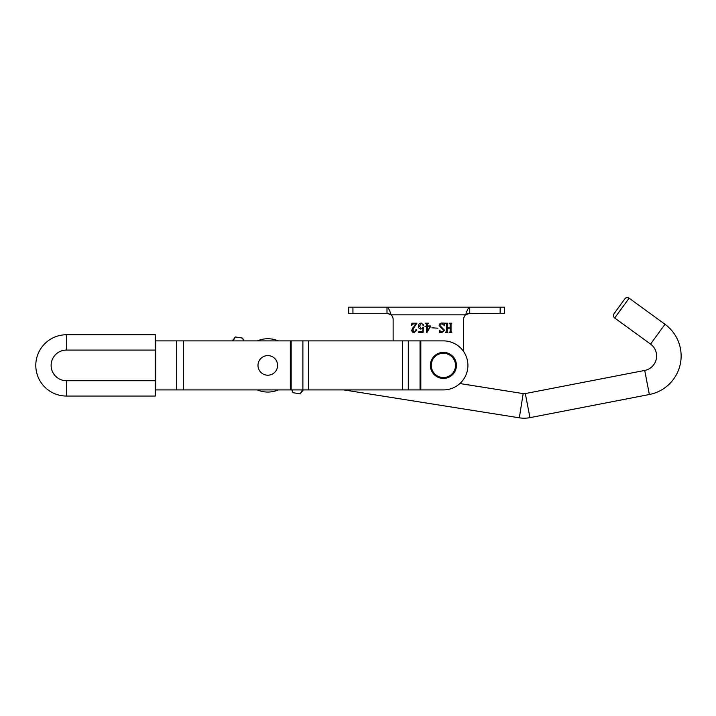 <?xml version="1.0" encoding="UTF-8"?>
<svg xmlns="http://www.w3.org/2000/svg" width="716" height="716" viewBox="0 0 716 716"><rect width="100%" height="100%" fill="white"/><g stroke="black" fill="none" stroke-linecap="round" stroke-linejoin="round"><path stroke-width="1.07" d="M439.937 325.565L444.538 330.255L441.915 332.528L439.615 332.528L439.427 330.336L441.996 332.143L443.768 330.362L439.168 325.565C439.329 323.972 440.197 323.14 441.799 323.077L444.215 323.077L444.663 325.78L441.763 323.462L439.937 325.565M426.423 325.968L426.423 324.187L425.134 323.167L428.687 323.167L427.291 324.187L427.291 325.968L430.898 325.968L426.969 332.484L426.423 332.484L426.423 326.29L424.973 326.29L426.423 325.968M414.421 326.926L412.738 330.157L414.483 332.143L416.05 330.935L415.674 329.986L416.175 329.458L416.828 330.255L414.269 332.528C412.72 332.537 411.861 331.785 411.718 330.264L412.962 327.731L416.318 323.972L413.15 323.972L411.593 325.503L411.915 323.202L416.954 323.202L414.421 326.926M390.059 314.252L391.061 314.834A6.131 6.131 0 0 1 393.138 319.434L393.138 340.888L393.138 319.434A6.131 6.131 0 0 0 391.061 314.834C389.71 310.189 388.358 307.629 387.007 307.173L348.701 307.173L348.701 313.304L387.007 313.304L387.007 307.173L469.75 307.173C468.407 307.62 467.056 310.171 465.695 314.834A6.131 6.131 0 0 0 463.619 319.434L463.619 351.547M422.923 328L420.811 329.083C419.245 328.841 418.475 327.892 418.484 326.236C418.457 324.294 419.37 323.238 421.241 323.077L423.72 325.064L423.067 325.887L422.896 324.339L421.276 323.462L419.504 326.147L421.08 328.572L423.335 327.463L423.084 332.403L418.609 332.403L418.779 331.633L422.735 331.633L422.923 328M431.891 327.803L437.897 328.188L431.891 327.803M446.193 331.589L446.193 324.017L445.433 323.202L447.858 323.202L447.088 324.008L447.088 327.803L450.149 327.803L450.149 324.008L449.388 323.202L451.814 323.202L451.044 324.017L451.044 331.589L451.814 332.403L449.388 332.403L450.149 331.589L450.149 328.188L447.088 328.188L447.088 331.589L447.858 332.403L445.433 332.403L446.193 331.589M500.144 307.173L500.144 313.304L504.386 313.304L504.386 307.173L469.75 307.173L469.75 313.304L465.695 314.834L391.061 314.834L387.007 313.304M500.144 313.304L468.738 313.42M388.027 313.42L389.021 313.742M466.716 314.252L467.718 313.751M427.291 331.141L430.414 326.29L427.291 326.29L427.291 331.141M343.904 389.916L519.324 417.822A30.645 30.645 0 0 0 529.965 417.643L649.367 394.507A39.228 39.228 0 0 0 664.985 324.276L629.122 298.178L614.695 318.011A3.061 3.061 0 0 1 614.024 313.724L624.835 298.858A3.061 3.061 0 0 1 629.122 298.178M519.324 417.822L523.172 393.603A6.131 6.131 0 0 0 525.302 393.567L644.704 370.44A14.714 14.714 0 0 0 650.558 344.101L614.695 318.011M523.172 393.603L459.887 383.543M624.835 298.858L614.024 313.724M155.318 350.079L155.318 334.757L66.445 334.757A30.645 30.645 0 0 0 35.8 365.402A30.645 30.645 0 0 0 66.445 396.046L155.318 396.046L155.318 350.079L66.445 350.079A15.322 15.322 0 0 0 51.122 365.402A15.322 15.322 0 0 0 66.445 380.724L155.318 380.724M257.312 340.888A26.662 26.662 0 0 1 278.273 340.888M258.109 363.862A9.809 9.809 0 0 1 269.332 355.718A9.809 9.809 0 0 1 277.477 366.941A9.809 9.809 0 0 1 266.254 375.086A9.809 9.809 0 0 1 258.109 363.862M278.273 389.916A26.662 26.662 0 0 1 257.312 389.916M267.793 375.211A9.809 9.809 0 0 0 277.602 365.402A9.809 9.809 0 0 0 267.793 355.592A9.809 9.809 0 0 0 257.984 365.402A9.809 9.809 0 0 0 267.793 375.211M155.318 389.916L443.401 389.916A24.514 24.514 0 0 0 467.915 365.402A24.514 24.514 0 0 0 443.401 340.888L155.318 340.888M291.86 389.916L292.925 392.69L292.128 389.916M303.307 389.916L300.21 393.845L292.925 392.69M302.501 389.916L300.21 393.845M233.085 340.888L235.376 336.959L232.279 340.888M243.726 340.888L242.661 338.113L243.458 340.888M242.661 338.113L235.376 336.959M455.528 365.402A12.127 12.127 0 0 0 443.401 353.274A12.127 12.127 0 0 0 431.265 365.402A12.127 12.127 0 0 0 443.401 377.529A12.127 12.127 0 0 0 455.528 365.402M430.37 365.402A13.022 13.022 0 0 1 443.401 352.379A13.022 13.022 0 0 1 456.423 365.402A13.022 13.022 0 0 1 443.401 378.424A13.022 13.022 0 0 1 430.37 365.402M352.934 307.173L352.934 313.304M529.965 417.643L525.302 393.567M649.367 394.507L644.704 370.44M664.985 324.276L650.558 344.101M66.445 350.079L66.445 334.757M66.445 380.724L66.445 396.046M420.847 389.916L420.847 340.888M420.041 389.916L420.041 340.888M408.308 389.916L408.308 340.888M402.625 389.916L402.625 340.888M308.569 389.916L308.569 340.888M302.886 389.916L302.886 340.888M291.152 389.916L291.152 340.888M290.338 389.916L290.338 340.888M183.6 389.916L183.6 340.888M176.422 389.916L176.422 340.888M155.757 389.916L155.757 340.888"/></g></svg>
